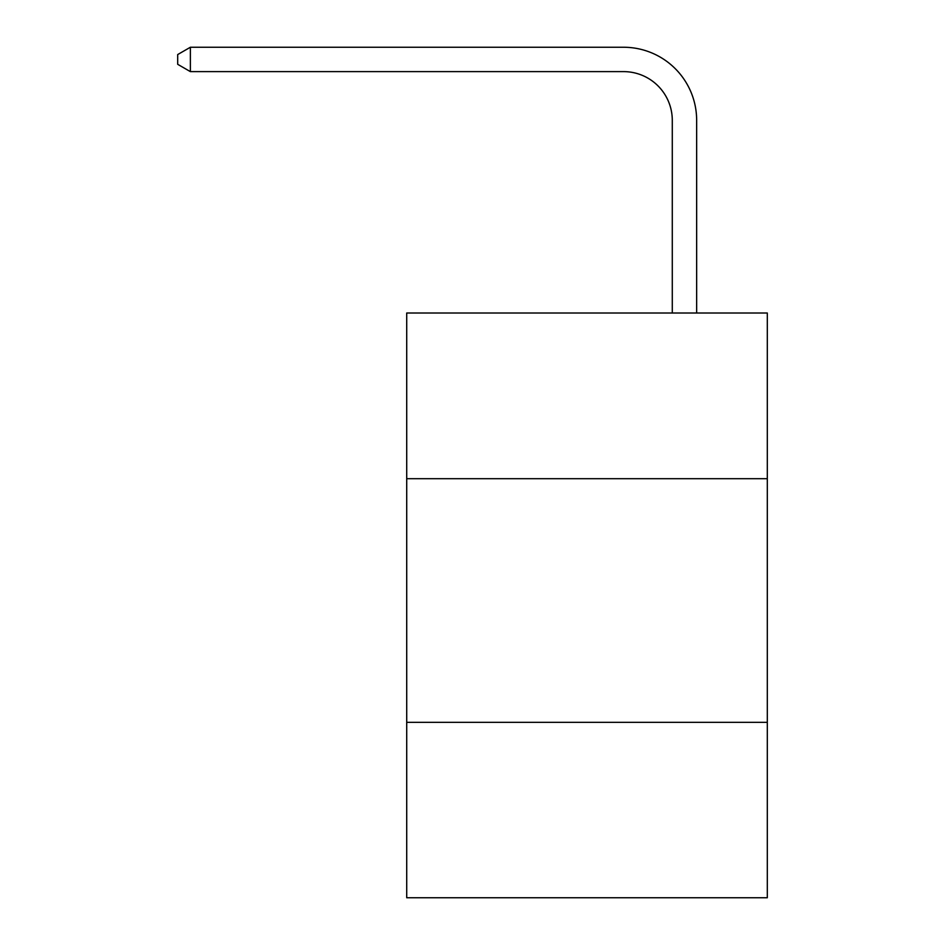 <?xml version="1.0" encoding="UTF-8"?>
<svg xmlns="http://www.w3.org/2000/svg" width="945" height="945" viewBox="0 0 945 945"><rect width="100%" height="100%" fill="white"/><g stroke="black" fill="none" stroke-linecap="round" stroke-linejoin="round"><path stroke-width="1.42" d="M767.305 478.69L767.305 313.008L406.716 313.008L406.716 478.69L767.305 478.69L767.305 897.75L406.716 897.75L406.716 478.69M767.305 722.334L406.716 722.334M672.285 313.008L672.285 120.346A48.727 48.727 0 0 0 623.558 71.619L190.37 71.619L177.695 64.307L177.695 54.562L190.37 47.25L623.558 47.25A73.096 73.096 0 0 1 696.654 120.346L696.654 313.008M672.285 120.346A48.727 48.727 0 0 0 623.558 71.619A48.727 48.727 0 0 1 672.285 120.346A48.727 48.727 0 0 0 623.558 71.619A48.727 48.727 0 0 1 672.285 120.346A48.727 48.727 0 0 0 623.558 71.619A48.727 48.727 0 0 1 672.285 120.346A48.727 48.727 0 0 0 623.558 71.619A48.727 48.727 0 0 1 672.285 120.346A48.727 48.727 0 0 0 623.558 71.619A48.727 48.727 0 0 1 672.285 120.346A48.727 48.727 0 0 0 623.558 71.619A48.727 48.727 0 0 1 672.285 120.346A48.727 48.727 0 0 0 623.558 71.619A48.727 48.727 0 0 1 672.285 120.346A48.727 48.727 0 0 0 623.558 71.619A48.727 48.727 0 0 1 672.285 120.346A48.727 48.727 0 0 0 623.558 71.619M190.37 71.619L190.37 47.25L623.558 47.25"/></g></svg>
